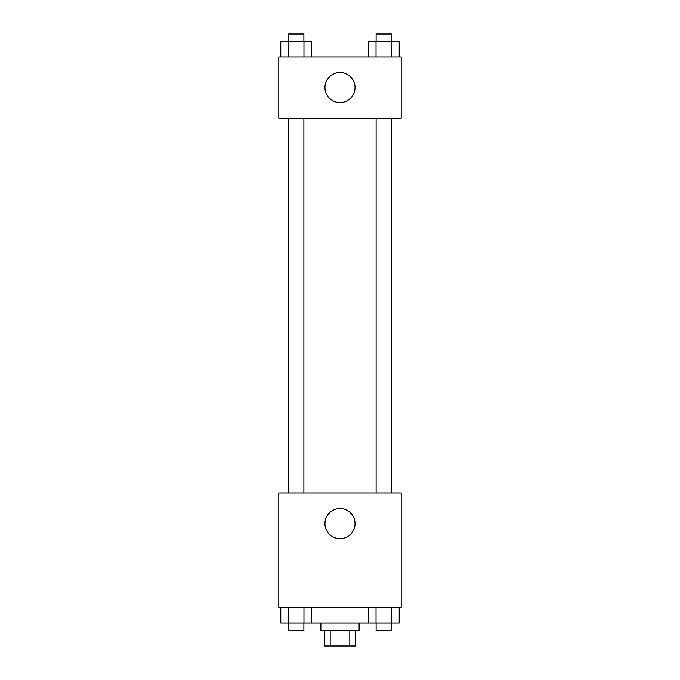 <?xml version="1.0" encoding="UTF-8"?>
<svg xmlns="http://www.w3.org/2000/svg" width="680" height="680" viewBox="0 0 680 680"><rect width="100%" height="100%" fill="white"/><g stroke="black" fill="none" stroke-linecap="round" stroke-linejoin="round"><path stroke-width="1.02" d="M349.809 630.7L349.809 646L324.7 646L324.7 630.7M349.809 646L355.3 646L355.3 630.7M359.125 623.05L359.125 630.7L320.875 630.7L320.875 623.05M330.191 630.7L330.191 646M311.703 607.75L311.703 623.05L399.219 623.05L399.219 607.75M401.2 607.75L278.8 607.75L278.8 493L401.2 493L401.2 607.75M340 538.645A15.045 15.045 0 0 1 326.969 516.077A15.045 15.045 0 0 1 353.03 516.077A15.045 15.045 0 0 1 340 538.645M391.714 118.15L391.714 493M376.108 493L376.108 118.15M303.892 118.15L303.892 493M401.2 118.15L278.8 118.15L278.8 56.95L401.2 56.95L401.2 118.15M355.045 87.55A15.045 15.045 0 0 1 332.477 100.581A15.045 15.045 0 0 1 332.477 74.519A15.045 15.045 0 0 1 355.045 87.55M399.219 56.95L399.219 41.65L368.296 41.65L368.296 56.95M391.484 41.65L391.484 56.95M376.031 41.65L376.031 56.95M376.108 41.65L376.108 34L391.408 34L391.408 41.65M311.703 56.95L311.703 41.65L280.78 41.65L280.78 56.95M303.969 41.65L303.969 56.95M288.515 41.65L288.515 56.95M288.592 41.65L288.592 34L303.892 34L303.892 41.65M368.296 607.75L368.296 623.05M391.484 607.75L391.484 623.05M376.031 607.75L376.031 623.05M391.408 623.05L391.408 630.7L376.108 630.7L376.108 623.05M311.703 623.05L280.78 623.05L280.78 607.75M303.969 607.75L303.969 623.05M288.515 607.75L288.515 623.05M303.892 623.05L303.892 630.7L288.592 630.7L288.592 623.05M288.286 118.15L288.286 493M391.408 493L391.408 118.15M288.592 118.15L288.592 493"/></g></svg>
